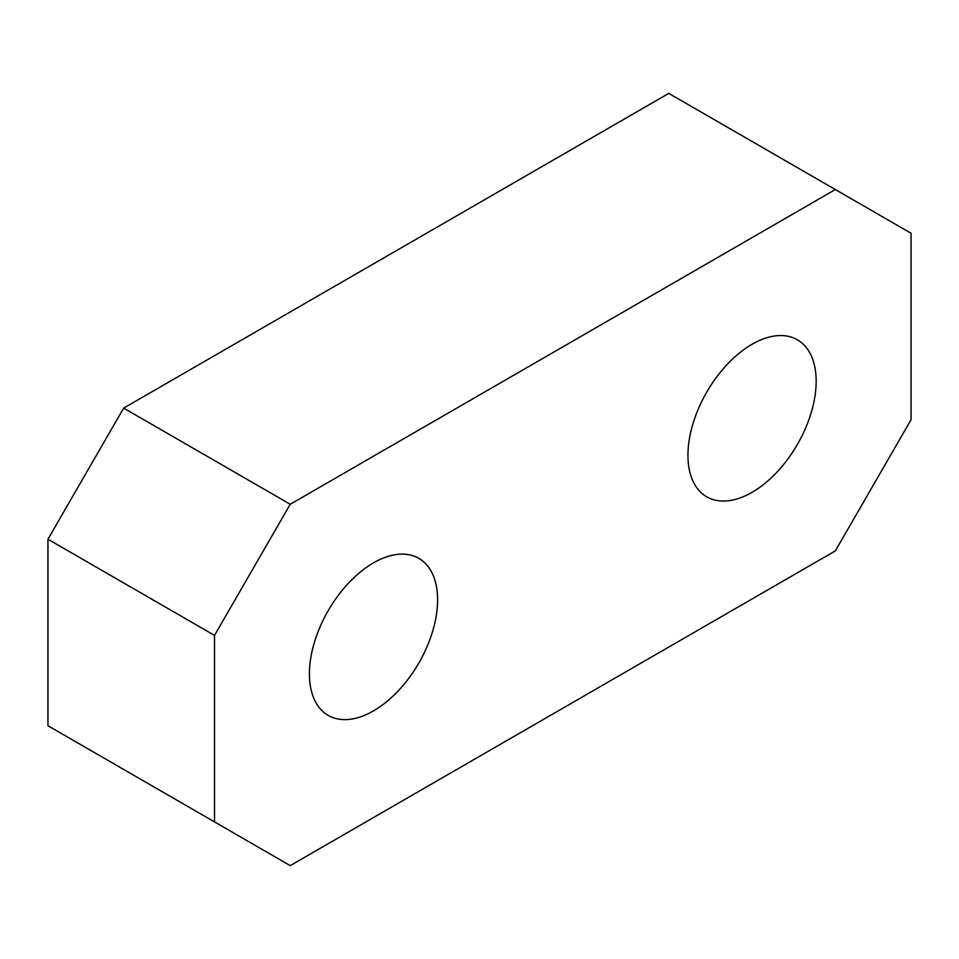 <?xml version="1.0" encoding="UTF-8"?>
<svg xmlns="http://www.w3.org/2000/svg" width="959" height="959" viewBox="0 0 959 959"><rect width="100%" height="100%" fill="white"/><g stroke="black" fill="none" stroke-linecap="round" stroke-linejoin="round"><path stroke-width="1.44" d="M835.337 189.546L668.771 93.383L123.663 408.102L47.95 539.234L47.95 725.735L290.229 865.617L835.337 550.898L911.05 419.766L911.05 233.265L835.337 189.546L290.229 504.266L214.516 635.397L214.516 821.899L290.229 865.617M687.951 455.309A90.649 52.337 -60 0 1 727.521 364.084A90.649 52.337 -60 0 1 797.385 339.798A90.649 52.337 -60 0 1 816.157 381.298A90.649 52.337 -60 0 1 776.586 472.523A90.649 52.337 -60 0 1 706.735 496.81A90.649 52.337 -60 0 1 687.951 455.309M437.604 599.854A90.649 52.337 -60 0 1 398.033 691.079A90.649 52.337 -60 0 1 328.182 715.366A90.649 52.337 -60 0 1 309.409 673.865A90.649 52.337 -60 0 1 348.98 582.64A90.649 52.337 -60 0 1 418.831 558.354A90.649 52.337 -60 0 1 437.604 599.854M214.516 821.899L47.95 725.735M214.516 635.397L47.95 539.234M290.229 504.266L123.663 408.102"/></g></svg>
